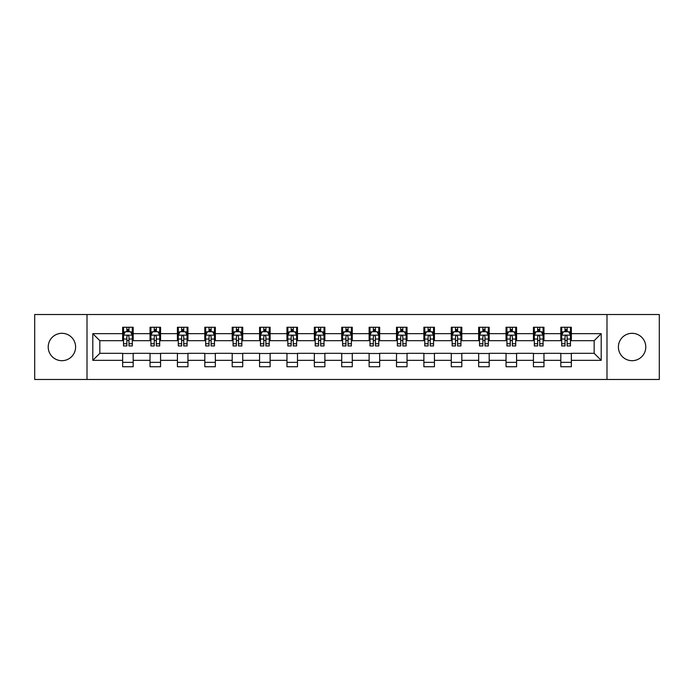 <?xml version="1.0" encoding="UTF-8"?>
<svg xmlns="http://www.w3.org/2000/svg" width="694" height="694" viewBox="0 0 694 694"><rect width="100%" height="100%" fill="white"/><g stroke="black" fill="none" stroke-linecap="round" stroke-linejoin="round"><path stroke-width="1.04" d="M632.087 333.311A13.689 13.689 0 0 0 618.397 347A13.689 13.689 0 0 0 632.087 360.689A13.689 13.689 0 0 0 645.784 347A13.689 13.689 0 0 0 632.087 333.311M61.913 333.311A13.689 13.689 0 0 0 48.216 347A13.689 13.689 0 0 0 61.913 360.689A13.689 13.689 0 0 0 75.603 347A13.689 13.689 0 0 0 61.913 333.311M606.99 379.479L659.3 379.479L659.3 314.521L606.99 314.521L606.99 379.479L87.01 379.479L87.01 314.521L34.7 314.521L34.7 379.479L87.01 379.479M606.99 314.521L87.01 314.521M571.353 333.658L571.353 327.247L560.821 327.247L560.821 333.658L543.966 333.658L543.966 327.247L533.434 327.247L533.434 333.658L516.579 333.658L516.579 327.247L506.047 327.247L506.047 333.658L489.192 333.658L489.192 327.247L478.66 327.247L478.66 333.658L461.805 333.658L461.805 327.247L451.274 327.247L451.274 333.658L434.427 333.658L434.427 327.247L423.887 327.247L423.887 333.658L407.04 333.658L407.04 327.247L396.508 327.247L396.508 333.658L379.653 333.658L379.653 327.247L369.121 327.247L369.121 333.658L352.266 333.658L352.266 327.247L341.734 327.247L341.734 333.658L324.879 333.658L324.879 327.247L314.347 327.247L314.347 333.658L297.492 333.658L297.492 327.247L286.96 327.247L286.96 333.658L270.113 333.658L270.113 327.247L259.573 327.247L259.573 333.658L242.727 333.658L242.727 327.247L232.195 327.247L232.195 333.658L215.34 333.658L215.34 327.247L204.808 327.247L204.808 333.658L187.953 333.658L187.953 327.247L177.421 327.247L177.421 333.658L160.566 333.658L160.566 327.247L150.034 327.247L150.034 333.658L133.179 333.658L133.179 327.247L122.647 327.247L122.647 333.658L92.805 333.658L92.805 360.342L99.832 353.315L122.647 353.315L122.647 366.753L133.179 366.753L133.179 353.315L150.034 353.315L150.034 366.753L160.566 366.753L160.566 353.315L177.421 353.315L177.421 366.753L187.953 366.753L187.953 353.315L204.808 353.315L204.808 366.753L215.34 366.753L215.34 353.315L232.195 353.315L232.195 366.753L242.727 366.753L242.727 353.315L259.573 353.315L259.573 366.753L270.113 366.753L270.113 353.315L286.96 353.315L286.96 366.753L297.492 366.753L297.492 353.315L314.347 353.315L314.347 366.753L324.879 366.753L324.879 353.315L341.734 353.315L341.734 366.753L352.266 366.753L352.266 353.315L369.121 353.315L369.121 366.753L379.653 366.753L379.653 353.315L396.508 353.315L396.508 366.753L407.04 366.753L407.04 353.315L423.887 353.315L423.887 366.753L434.427 366.753L434.427 353.315L451.274 353.315L451.274 366.753L461.805 366.753L461.805 353.315L478.66 353.315L478.66 366.753L489.192 366.753L489.192 353.315L506.047 353.315L506.047 366.753L516.579 366.753L516.579 353.315L533.434 353.315L533.434 366.753L543.966 366.753L543.966 353.315L560.821 353.315L560.821 366.753L571.353 366.753L571.353 353.315L594.168 353.315L594.168 340.685L571.353 340.685L571.353 333.658L601.195 333.658L601.195 360.342L571.353 360.342M560.821 360.342L543.966 360.342M533.434 360.342L516.579 360.342M506.047 360.342L489.192 360.342M478.66 360.342L461.805 360.342M451.274 360.342L434.427 360.342M423.887 360.342L407.04 360.342M396.508 360.342L379.653 360.342M369.121 360.342L352.266 360.342M341.734 360.342L324.879 360.342M314.347 360.342L297.492 360.342M286.96 360.342L270.113 360.342M259.573 360.342L242.727 360.342M232.195 360.342L215.34 360.342M204.808 360.342L187.953 360.342M177.421 360.342L160.566 360.342M150.034 360.342L133.179 360.342M122.647 360.342L92.805 360.342M560.821 333.658L560.821 340.685L543.966 340.685L543.966 333.658M533.434 333.658L533.434 340.685L516.579 340.685L516.579 333.658M506.047 333.658L506.047 340.685L489.192 340.685L489.192 333.658M478.66 333.658L478.66 340.685L461.805 340.685L461.805 333.658M451.274 333.658L451.274 340.685L434.427 340.685L434.427 333.658M423.887 333.658L423.887 340.685L407.04 340.685L407.04 333.658M396.508 333.658L396.508 340.685L379.653 340.685L379.653 333.658M369.121 333.658L369.121 340.685L352.266 340.685L352.266 333.658M341.734 333.658L341.734 340.685L324.879 340.685L324.879 333.658M314.347 333.658L314.347 340.685L297.492 340.685L297.492 333.658M286.96 333.658L286.96 340.685L270.113 340.685L270.113 333.658M259.573 333.658L259.573 340.685L242.727 340.685L242.727 333.658M232.195 333.658L232.195 340.685L215.34 340.685L215.34 333.658M204.808 333.658L204.808 340.685L187.953 340.685L187.953 333.658M177.421 333.658L177.421 340.685L160.566 340.685L160.566 333.658M150.034 333.658L150.034 340.685L133.179 340.685L133.179 333.658M122.647 333.658L122.647 340.685L99.832 340.685L92.805 333.658M99.832 340.685L99.832 353.315M601.195 360.342L594.168 353.315M594.168 340.685L601.195 333.658M122.647 331.637L123.523 331.637M126.863 331.637L128.971 331.637M132.302 331.637L133.179 331.637M122.647 340.502L123.523 340.502M126.863 340.502L128.971 340.502M132.302 340.502L133.179 340.502M122.647 353.498L133.179 353.498M122.647 362.363L133.179 362.363M150.034 353.498L160.566 353.498M150.034 362.363L160.566 362.363M150.034 331.637L150.91 331.637M154.25 331.637L156.358 331.637M159.689 331.637L160.566 331.637M150.034 340.502L150.91 340.502M154.25 340.502L156.358 340.502M159.689 340.502L160.566 340.502M177.421 353.498L187.953 353.498M177.421 362.363L187.953 362.363M177.421 331.637L178.297 331.637M181.637 331.637L183.737 331.637M187.076 331.637L187.953 331.637M177.421 340.502L178.297 340.502M181.637 340.502L183.737 340.502M187.076 340.502L187.953 340.502M204.808 353.498L215.34 353.498M204.808 362.363L215.34 362.363M204.808 331.637L205.684 331.637M209.015 331.637L211.123 331.637M214.463 331.637L215.34 331.637M204.808 340.502L205.684 340.502M209.015 340.502L211.123 340.502M214.463 340.502L215.34 340.502M232.195 353.498L242.727 353.498M232.195 362.363L242.727 362.363M232.195 331.637L233.071 331.637M236.402 331.637L238.51 331.637M241.85 331.637L242.727 331.637M232.195 340.502L233.071 340.502M236.402 340.502L238.51 340.502M241.85 340.502L242.727 340.502M259.573 353.498L270.113 353.498M259.573 362.363L270.113 362.363M259.573 331.637L260.458 331.637M263.789 331.637L265.897 331.637M269.229 331.637L270.113 331.637M259.573 340.502L260.458 340.502M263.789 340.502L265.897 340.502M269.229 340.502L270.113 340.502M286.96 353.498L297.492 353.498M286.96 362.363L297.492 362.363M286.96 331.637L287.837 331.637M291.176 331.637L293.284 331.637M296.616 331.637L297.492 331.637M286.96 340.502L287.837 340.502M291.176 340.502L293.284 340.502M296.616 340.502L297.492 340.502M314.347 353.498L324.879 353.498M314.347 362.363L324.879 362.363M314.347 331.637L315.223 331.637M318.563 331.637L320.671 331.637M324.003 331.637L324.879 331.637M314.347 340.502L315.223 340.502M318.563 340.502L320.671 340.502M324.003 340.502L324.879 340.502M341.734 353.498L352.266 353.498M341.734 362.363L352.266 362.363M341.734 331.637L342.61 331.637M345.95 331.637L348.05 331.637M351.39 331.637L352.266 331.637M341.734 340.502L342.61 340.502M345.95 340.502L348.05 340.502M351.39 340.502L352.266 340.502M369.121 353.498L379.653 353.498M369.121 362.363L379.653 362.363M369.121 331.637L369.997 331.637M373.329 331.637L375.437 331.637M378.777 331.637L379.653 331.637M369.121 340.502L369.997 340.502M373.329 340.502L375.437 340.502M378.777 340.502L379.653 340.502M396.508 353.498L407.04 353.498M396.508 362.363L407.04 362.363M396.508 331.637L397.384 331.637M400.716 331.637L402.824 331.637M406.163 331.637L407.04 331.637M396.508 340.502L397.384 340.502M400.716 340.502L402.824 340.502M406.163 340.502L407.04 340.502M423.887 353.498L434.427 353.498M423.887 362.363L434.427 362.363M423.887 331.637L424.771 331.637M428.103 331.637L430.211 331.637M433.542 331.637L434.427 331.637M423.887 340.502L424.771 340.502M428.103 340.502L430.211 340.502M433.542 340.502L434.427 340.502M451.274 353.498L461.805 353.498M451.274 362.363L461.805 362.363M451.274 331.637L452.15 331.637M455.49 331.637L457.598 331.637M460.929 331.637L461.805 331.637M451.274 340.502L452.15 340.502M455.49 340.502L457.598 340.502M460.929 340.502L461.805 340.502M478.66 353.498L489.192 353.498M478.66 362.363L489.192 362.363M478.66 331.637L479.537 331.637M482.877 331.637L484.985 331.637M488.316 331.637L489.192 331.637M478.66 340.502L479.537 340.502M482.877 340.502L484.985 340.502M488.316 340.502L489.192 340.502M506.047 353.498L516.579 353.498M506.047 362.363L516.579 362.363M506.047 331.637L506.924 331.637M510.264 331.637L512.363 331.637M515.703 331.637L516.579 331.637M506.047 340.502L506.924 340.502M510.264 340.502L512.363 340.502M515.703 340.502L516.579 340.502M533.434 353.498L543.966 353.498M533.434 362.363L543.966 362.363M533.434 331.637L534.311 331.637M537.642 331.637L539.75 331.637M543.09 331.637L543.966 331.637M533.434 340.502L534.311 340.502M537.642 340.502L539.75 340.502M543.09 340.502L543.966 340.502M560.821 353.498L571.353 353.498M560.821 362.363L571.353 362.363M560.821 331.637L561.698 331.637M565.029 331.637L567.137 331.637M570.477 331.637L571.353 331.637M560.821 340.502L561.698 340.502M565.029 340.502L567.137 340.502M570.477 340.502L571.353 340.502M128.971 329.537L126.863 329.537M132.302 343.747L128.971 343.747L128.971 345.95L132.302 345.95L132.302 335.237L130.55 331.723L125.284 331.723L123.523 335.237L123.523 345.95L126.863 345.95L126.863 343.747L123.523 343.747M123.523 335.237L123.523 327.247M132.302 335.237L132.302 327.247M126.863 331.723L126.863 327.247M128.971 327.247L128.971 331.723M128.971 343.747L128.971 336.555C128.269 335.202 127.566 335.202 126.863 336.555L126.863 343.747M156.358 329.537L154.25 329.537M159.689 343.747L156.358 343.747L156.358 345.95L159.689 345.95L159.689 335.237L157.937 331.723L152.671 331.723L150.91 335.237L150.91 345.95L154.25 345.95L154.25 343.747L150.91 343.747M150.91 335.237L150.91 327.247M159.689 335.237L159.689 327.247M154.25 331.723L154.25 327.247M156.358 327.247L156.358 331.723M156.358 343.747L156.358 336.555C155.656 335.202 154.953 335.202 154.25 336.555L154.25 343.747M183.737 329.537L181.637 329.537M187.076 343.747L183.737 343.747L183.737 345.95L187.076 345.95L187.076 335.237L185.324 331.723L180.05 331.723L178.297 335.237L178.297 345.95L181.637 345.95L181.637 343.747L178.297 343.747M178.297 335.237L178.297 327.247M187.076 335.237L187.076 327.247M181.637 331.723L181.637 327.247M183.737 327.247L183.737 331.723M183.737 343.747L183.737 336.555C183.043 335.202 182.34 335.202 181.637 336.555L181.637 343.747M211.123 329.537L209.015 329.537M214.463 343.747L211.123 343.747L211.123 345.95L214.463 345.95L214.463 335.237L212.702 331.723L207.437 331.723L205.684 335.237L205.684 345.95L209.015 345.95L209.015 343.747L205.684 343.747M205.684 335.237L205.684 327.247M214.463 335.237L214.463 327.247M209.015 331.723L209.015 327.247M211.123 327.247L211.123 331.723M211.123 343.747L211.123 336.555C210.421 335.202 209.718 335.202 209.015 336.555L209.015 343.747M238.51 329.537L236.402 329.537M241.85 343.747L238.51 343.747L238.51 345.95L241.85 345.95L241.85 335.237L240.089 331.723L234.824 331.723L233.071 335.237L233.071 345.95L236.402 345.95L236.402 343.747L233.071 343.747M233.071 335.237L233.071 327.247M241.85 335.237L241.85 327.247M236.402 331.723L236.402 327.247M238.51 327.247L238.51 331.723M238.51 343.747L238.51 336.555C237.808 335.202 237.105 335.202 236.402 336.555L236.402 343.747M265.897 329.537L263.789 329.537M269.229 343.747L265.897 343.747L265.897 345.95L269.229 345.95L269.229 335.237L267.476 331.723L262.211 331.723L260.458 335.237L260.458 345.95L263.789 345.95L263.789 343.747L260.458 343.747M260.458 335.237L260.458 327.247M269.229 335.237L269.229 327.247M263.789 331.723L263.789 327.247M265.897 327.247L265.897 331.723M265.897 343.747L265.897 336.555C265.195 335.202 264.492 335.202 263.789 336.555L263.789 343.747M293.284 329.537L291.176 329.537M296.616 343.747L293.284 343.747L293.284 345.95L296.616 345.95L296.616 335.237L294.863 331.723L289.598 331.723L287.837 335.237L287.837 345.95L291.176 345.95L291.176 343.747L287.837 343.747M287.837 335.237L287.837 327.247M296.616 335.237L296.616 327.247M291.176 331.723L291.176 327.247M293.284 327.247L293.284 331.723M293.284 343.747L293.284 336.555C292.582 335.202 291.879 335.202 291.176 336.555L291.176 343.747M320.671 329.537L318.563 329.537M324.003 343.747L320.671 343.747L320.671 345.95L324.003 345.95L324.003 335.237L322.25 331.723L316.985 331.723L315.223 335.237L315.223 345.95L318.563 345.95L318.563 343.747L315.223 343.747M315.223 335.237L315.223 327.247M324.003 335.237L324.003 327.247M318.563 331.723L318.563 327.247M320.671 327.247L320.671 331.723M320.671 343.747L320.671 336.555C319.969 335.202 319.266 335.202 318.563 336.555L318.563 343.747M348.05 329.537L345.95 329.537M351.39 343.747L348.05 343.747L348.05 345.95L351.39 345.95L351.39 335.237L349.637 331.723L344.363 331.723L342.61 335.237L342.61 345.95L345.95 345.95L345.95 343.747L342.61 343.747M342.61 335.237L342.61 327.247M351.39 335.237L351.39 327.247M345.95 331.723L345.95 327.247M348.05 327.247L348.05 331.723M348.05 343.747L348.05 336.555C347.356 335.202 346.653 335.202 345.95 336.555L345.95 343.747M375.437 329.537L373.329 329.537M378.777 343.747L375.437 343.747L375.437 345.95L378.777 345.95L378.777 335.237L377.016 331.723L371.75 331.723L369.997 335.237L369.997 345.95L373.329 345.95L373.329 343.747L369.997 343.747M369.997 335.237L369.997 327.247M378.777 335.237L378.777 327.247M373.329 331.723L373.329 327.247M375.437 327.247L375.437 331.723M375.437 343.747L375.437 336.555C374.734 335.202 374.031 335.202 373.329 336.555L373.329 343.747M402.824 329.537L400.716 329.537M406.163 343.747L402.824 343.747L402.824 345.95L406.163 345.95L406.163 335.237L404.402 331.723L399.137 331.723L397.384 335.237L397.384 345.95L400.716 345.95L400.716 343.747L397.384 343.747M397.384 335.237L397.384 327.247M406.163 335.237L406.163 327.247M400.716 331.723L400.716 327.247M402.824 327.247L402.824 331.723M402.824 343.747L402.824 336.555C402.121 335.202 401.418 335.202 400.716 336.555L400.716 343.747M430.211 329.537L428.103 329.537M433.542 343.747L430.211 343.747L430.211 345.95L433.542 345.95L433.542 335.237L431.789 331.723L426.524 331.723L424.771 335.237L424.771 345.95L428.103 345.95L428.103 343.747L424.771 343.747M424.771 335.237L424.771 327.247M433.542 335.237L433.542 327.247M428.103 331.723L428.103 327.247M430.211 327.247L430.211 331.723M430.211 343.747L430.211 336.555C429.508 335.202 428.805 335.202 428.103 336.555L428.103 343.747M457.598 329.537L455.49 329.537M460.929 343.747L457.598 343.747L457.598 345.95L460.929 345.95L460.929 335.237L459.176 331.723L453.911 331.723L452.15 335.237L452.15 345.95L455.49 345.95L455.49 343.747L452.15 343.747M452.15 335.237L452.15 327.247M460.929 335.237L460.929 327.247M455.49 331.723L455.49 327.247M457.598 327.247L457.598 331.723M457.598 343.747L457.598 336.555C456.895 335.202 456.192 335.202 455.49 336.555L455.49 343.747M484.985 329.537L482.877 329.537M488.316 343.747L484.985 343.747L484.985 345.95L488.316 345.95L488.316 335.237L486.563 331.723L481.298 331.723L479.537 335.237L479.537 345.95L482.877 345.95L482.877 343.747L479.537 343.747M479.537 335.237L479.537 327.247M488.316 335.237L488.316 327.247M482.877 331.723L482.877 327.247M484.985 327.247L484.985 331.723M484.985 343.747L484.985 336.555C484.282 335.202 483.579 335.202 482.877 336.555L482.877 343.747M512.363 329.537L510.264 329.537M515.703 343.747L512.363 343.747L512.363 345.95L515.703 345.95L515.703 335.237L513.95 331.723L508.676 331.723L506.924 335.237L506.924 345.95L510.264 345.95L510.264 343.747L506.924 343.747M506.924 335.237L506.924 327.247M515.703 335.237L515.703 327.247M510.264 331.723L510.264 327.247M512.363 327.247L512.363 331.723M512.363 343.747L512.363 336.555C511.669 335.202 510.966 335.202 510.264 336.555L510.264 343.747M539.75 329.537L537.642 329.537M543.09 343.747L539.75 343.747L539.75 345.95L543.09 345.95L543.09 335.237L541.329 331.723L536.063 331.723L534.311 335.237L534.311 345.95L537.642 345.95L537.642 343.747L534.311 343.747M534.311 335.237L534.311 327.247M543.09 335.237L543.09 327.247M537.642 331.723L537.642 327.247M539.75 327.247L539.75 331.723M539.75 343.747L539.75 336.555C539.047 335.202 538.344 335.202 537.642 336.555L537.642 343.747M567.137 329.537L565.029 329.537M570.477 343.747L567.137 343.747L567.137 345.95L570.477 345.95L570.477 335.237L568.716 331.723L563.45 331.723L561.698 335.237L561.698 345.95L565.029 345.95L565.029 343.747L561.698 343.747M561.698 335.237L561.698 327.247M570.477 335.237L570.477 327.247M565.029 331.723L565.029 327.247M567.137 327.247L567.137 331.723M567.137 343.747L567.137 336.555C566.434 335.202 565.731 335.202 565.029 336.555L565.029 343.747M132.259 335.15L123.575 335.15M123.523 331.94L125.18 331.94M130.654 331.94L132.302 331.94M126.863 339.036L123.523 339.036M132.302 339.036L128.971 339.036M128.971 330.648L126.863 330.648M159.646 335.15L150.954 335.15M150.91 331.94L152.567 331.94M158.041 331.94L159.689 331.94M154.25 339.036L150.91 339.036M159.689 339.036L156.358 339.036M156.358 330.648L154.25 330.648M187.033 335.15L178.341 335.15M178.297 331.94L179.946 331.94M185.428 331.94L187.076 331.94M181.637 339.036L178.297 339.036M187.076 339.036L183.737 339.036M183.737 330.648L181.637 330.648M214.42 335.15L205.728 335.15M205.684 331.94L207.333 331.94M212.815 331.94L214.463 331.94M209.015 339.036L205.684 339.036M214.463 339.036L211.123 339.036M211.123 330.648L209.015 330.648M241.807 335.15L233.115 335.15M233.071 331.94L234.719 331.94M240.193 331.94L241.85 331.94M236.402 339.036L233.071 339.036M241.85 339.036L238.51 339.036M238.51 330.648L236.402 330.648M269.185 335.15L260.502 335.15M260.458 331.94L262.106 331.94M267.58 331.94L269.229 331.94M263.789 339.036L260.458 339.036M269.229 339.036L265.897 339.036M265.897 330.648L263.789 330.648M296.572 335.15L287.88 335.15M287.837 331.94L289.493 331.94M294.967 331.94L296.616 331.94M291.176 339.036L287.837 339.036M296.616 339.036L293.284 339.036M293.284 330.648L291.176 330.648M323.959 335.15L315.267 335.15M315.223 331.94L316.872 331.94M322.354 331.94L324.003 331.94M318.563 339.036L315.223 339.036M324.003 339.036L320.671 339.036M320.671 330.648L318.563 330.648M351.346 335.15L342.654 335.15M342.61 331.94L344.259 331.94M349.741 331.94L351.39 331.94M345.95 339.036L342.61 339.036M351.39 339.036L348.05 339.036M348.05 330.648L345.95 330.648M378.733 335.15L370.041 335.15M369.997 331.94L371.646 331.94M377.128 331.94L378.777 331.94M373.329 339.036L369.997 339.036M378.777 339.036L375.437 339.036M375.437 330.648L373.329 330.648M406.12 335.15L397.428 335.15M397.384 331.94L399.033 331.94M404.507 331.94L406.163 331.94M400.716 339.036L397.384 339.036M406.163 339.036L402.824 339.036M402.824 330.648L400.716 330.648M433.498 335.15L424.815 335.15M424.771 331.94L426.42 331.94M431.894 331.94L433.542 331.94M428.103 339.036L424.771 339.036M433.542 339.036L430.211 339.036M430.211 330.648L428.103 330.648M460.885 335.15L452.193 335.15M452.15 331.94L453.807 331.94M459.281 331.94L460.929 331.94M455.49 339.036L452.15 339.036M460.929 339.036L457.598 339.036M457.598 330.648L455.49 330.648M488.272 335.15L479.58 335.15M479.537 331.94L481.185 331.94M486.668 331.94L488.316 331.94M482.877 339.036L479.537 339.036M488.316 339.036L484.985 339.036M484.985 330.648L482.877 330.648M515.659 335.15L506.967 335.15M506.924 331.94L508.572 331.94M514.054 331.94L515.703 331.94M510.264 339.036L506.924 339.036M515.703 339.036L512.363 339.036M512.363 330.648L510.264 330.648M543.046 335.15L534.354 335.15M534.311 331.94L535.959 331.94M541.433 331.94L543.09 331.94M537.642 339.036L534.311 339.036M543.09 339.036L539.75 339.036M539.75 330.648L537.642 330.648M570.425 335.15L561.741 335.15M561.698 331.94L563.346 331.94M568.82 331.94L570.477 331.94M565.029 339.036L561.698 339.036M570.477 339.036L567.137 339.036M567.137 330.648L565.029 330.648"/></g></svg>
